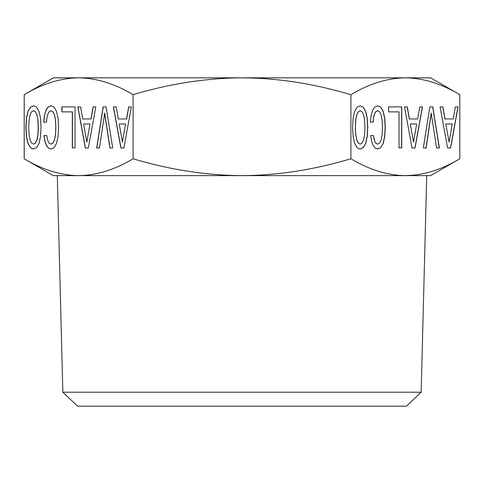 <?xml version="1.0" encoding="UTF-8"?>
<svg xmlns="http://www.w3.org/2000/svg" width="484" height="484" viewBox="0 0 484 484"><rect width="100%" height="100%" fill="white"/><g stroke="black" fill="none" stroke-linecap="round" stroke-linejoin="round"><path stroke-width="0.73" d="M24.2 158.788L53.379 175.631L78.65 175.631C96.534 175.396 114.684 169.781 133.1 158.788C169.932 169.781 206.232 175.396 242 175.631C275.868 175.444 310.214 170.38 345.044 160.44L350.9 158.788C369.316 169.781 387.466 175.396 405.35 175.631C423.234 175.396 441.384 169.781 459.8 158.788L459.8 94.676C441.462 83.708 423.312 78.093 405.35 77.833C387.388 78.093 369.238 83.708 350.9 94.676L345.044 93.019C310.353 83.109 276.007 78.045 242 77.833C206.069 78.093 169.769 83.708 133.1 94.676C114.762 83.708 96.612 78.093 78.65 77.833C60.688 78.093 42.538 83.708 24.2 94.676L24.2 158.788C42.616 169.781 60.766 175.396 78.65 175.631L405.35 175.631L414.582 175.111M459.8 94.676L430.621 77.833L53.379 77.833L24.2 94.676M405.35 175.631L430.621 175.631L459.8 158.788M79.896 175.631L332.429 175.631M37.903 120.201L38.23 127.413L37.903 134.558L36.929 139.822L35.423 143.01L33.475 144.129L31.551 143.01L30.044 139.761L29.07 134.504L28.713 127.413L29.07 120.262L30.044 115.004L31.551 111.816L33.475 110.751L35.423 111.816L36.929 115.004L38.024 120.201L38.351 127.413L38.024 134.558L37.05 139.822L35.544 143.01L33.475 144.129M83.665 123.983L89.982 123.983L86.824 142.066L83.665 123.983M119.227 123.983L125.55 123.983L122.392 142.066L119.227 123.983M364.603 120.201L364.93 127.413L364.603 134.558L363.629 139.822L362.123 143.01L360.175 144.129L358.251 143.01L356.744 139.761L355.77 134.504L355.413 127.413L355.77 120.262L356.744 115.004L358.251 111.816L360.175 110.751L362.123 111.816L363.629 115.004L364.603 120.201M410.365 123.983L416.682 123.983L413.524 142.066L410.244 123.983L416.561 123.983M445.927 123.983L452.25 123.983L449.091 142.066L445.806 123.983L449.091 142.066M36.929 115.004L38.024 120.201M35.423 111.816L37.05 115.004M33.475 110.751L35.544 111.816M89.982 123.983L86.824 142.066M125.55 123.983L122.392 142.066M360.175 110.751L358.251 111.816M356.744 115.004L358.13 111.816M355.77 120.262L356.623 115.004M355.413 127.413L355.649 120.262M355.77 134.504L355.292 127.413M356.744 139.761L355.649 134.504M358.251 143.01L356.623 139.761M360.175 144.129L358.13 143.01M413.524 142.066L410.244 123.983M33.535 105.814L30.492 107.206L28.072 111.399L26.559 118.193L26.003 127.413L26.559 136.567L28.072 143.367L30.492 147.559L31.968 148.624L33.517 149.018M95.802 106.91L93.206 106.91L91.052 118.961L82.746 118.961L80.592 106.91L77.936 106.91L85.438 147.971L88.33 147.971L95.802 106.91L93.085 106.91L90.931 118.961M75.038 106.91L61.861 106.91L61.861 111.871L72.443 111.871L72.443 147.91L75.038 147.91L75.038 106.91L61.982 106.91L61.982 111.871M51.05 105.814L48.364 106.91L46.149 110.043L44.582 115.18L43.754 122.156L46.47 122.156L47.063 117.188L48.037 113.643L49.392 111.459L51.11 110.751L53.034 111.816L54.541 115.004L55.545 120.201L55.866 127.413L55.545 134.558L54.565 139.822L53.059 143.01L51.11 144.129L49.574 143.542L48.364 141.885L47.414 139.229L46.766 135.562L44.08 135.562L44.964 141.177L46.5 145.43L48.6 148.092L51.044 149.012M104.725 113.056L110.013 147.971L112.699 147.971L106.087 106.91L103.249 106.91L96.782 147.971L99.468 147.971L104.725 113.056M131.37 106.91L128.774 106.91L126.62 118.961L118.314 118.961L116.16 106.91L113.504 106.91L121.006 147.971L123.898 147.971L131.37 106.91L128.653 106.91L126.499 118.961M360.096 149.018L363.212 147.559L365.608 143.421L367.114 136.627L367.64 127.413L367.114 118.193L365.577 111.399L363.181 107.206L360.114 105.814M422.381 106.91L419.785 106.91L417.631 118.961L409.325 118.961L407.171 106.91L404.515 106.91L412.017 147.971L414.909 147.971L422.381 106.91M388.561 111.871L399.022 111.871L399.022 147.91L401.617 147.91L401.617 106.91L388.561 106.91L388.561 111.871L398.901 111.871M380.823 147.559L383.213 143.421L384.75 136.627L385.282 127.413L384.75 118.193L383.213 111.399L380.823 107.206L377.689 105.79L374.943 106.91L372.728 110.043L371.161 115.18L370.333 122.156L373.049 122.156L373.642 117.188L374.616 113.643L375.971 111.459L377.689 110.751L379.613 111.816L381.12 115.004L382.124 120.201L382.445 127.413L382.124 134.558L381.144 139.822L379.637 143.01L377.568 144.129L376.153 143.542L374.943 141.885L373.346 135.562L370.659 135.562L371.543 141.177L373.079 145.43L375.179 148.092L377.689 149.036L380.823 147.559L383.092 143.421L384.629 136.627L385.161 127.413L384.629 118.193L383.092 111.399L380.702 107.206L377.629 105.814M377.623 149.012L380.702 147.559M426.047 147.971L431.184 113.056L436.592 147.971L439.278 147.971L432.666 106.91L429.828 106.91L423.361 147.971L426.047 147.971M457.949 106.91L455.353 106.91L453.199 118.961L444.893 118.961L442.739 106.91L440.083 106.91L447.585 147.971L450.477 147.971L457.949 106.91M30.371 107.206L27.951 111.399L26.439 118.193L25.882 127.413L26.439 136.567L27.951 143.367L30.371 147.559L31.847 148.624L33.475 149.036L36.633 147.559L39.029 143.421L40.535 136.627L41.061 127.413L40.535 118.193L38.998 111.399L36.602 107.206L33.475 105.79L30.492 107.206M80.592 106.91L77.815 106.91L85.317 147.971L88.33 147.971M72.322 111.871L72.322 147.91L75.038 147.91M46.766 135.562L43.959 135.562L44.843 141.177L46.379 145.43L48.479 148.092L50.989 149.036L54.123 147.559L56.513 143.421L58.05 136.627L58.582 127.413L58.05 118.193L56.513 111.399L54.123 107.206L50.989 105.79L48.243 106.91L46.028 110.043L44.582 115.18M44.461 115.18L43.633 122.156L46.47 122.156M50.989 110.751L53.034 111.816M52.913 111.816L54.541 115.004M54.42 115.004L55.545 120.201M55.424 120.201L55.866 127.413M55.745 127.413L55.545 134.558M55.424 134.558L54.565 139.822M54.444 139.822L53.059 143.01M52.938 143.01L50.989 144.129M106.087 106.91L103.128 106.91L96.661 147.971L99.468 147.971M104.605 113.056L109.892 147.971L112.699 147.971M116.16 106.91L113.383 106.91L120.885 147.971L123.898 147.971M365.729 143.421L367.235 136.627L367.761 127.413L367.235 118.193L365.698 111.399L363.303 107.206L360.175 105.79L357.071 107.206L354.651 111.399L353.139 118.193L352.582 127.413L353.139 136.567L354.651 143.367L357.071 147.559L358.547 148.624L360.175 149.036L363.333 147.559L365.608 143.421M412.017 147.971L415.03 147.971L422.502 106.91L419.785 106.91M409.446 118.961L407.292 106.91L404.515 106.91M399.022 147.91L401.738 147.91L401.738 106.91L388.561 106.91M370.333 122.156L373.17 122.156L373.642 117.188M373.763 117.188L374.616 113.643M374.737 113.643L375.971 111.459M376.092 111.459L377.689 110.751M377.689 144.129L376.153 143.542M376.274 143.542L374.943 141.885M375.064 141.885L373.993 139.229M374.114 139.229L373.466 135.562L370.659 135.562M423.361 147.971L426.168 147.971L431.304 113.056M436.592 147.971L439.399 147.971L432.787 106.91L429.828 106.91M447.585 147.971L450.598 147.971L458.07 106.91L455.353 106.91M445.014 118.961L442.86 106.91L440.083 106.91M350.9 158.788L350.9 94.676M133.1 158.788L133.1 94.676M421.159 392.203L406.457 406.167L77.543 406.167L62.841 392.203L421.159 392.203L426.713 175.631M62.841 392.203L57.287 175.631"/></g></svg>

